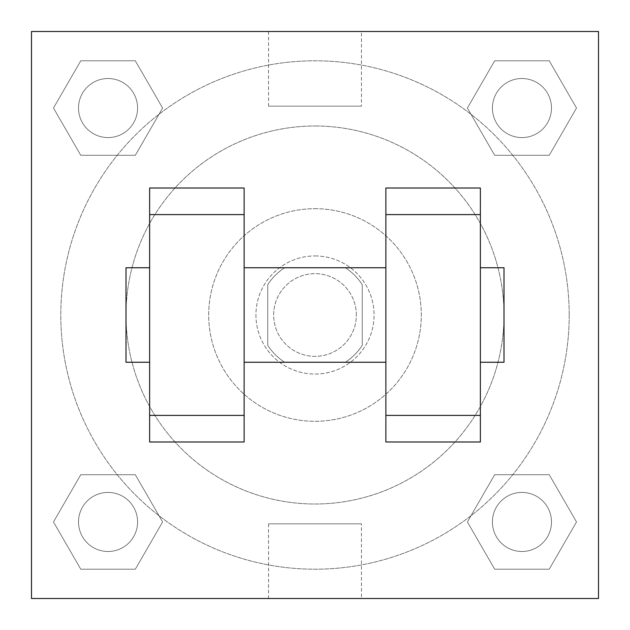 <?xml version="1.0" encoding="UTF-8"?>
<svg xmlns="http://www.w3.org/2000/svg" width="630" height="630" viewBox="0 0 630 630"><rect width="100%" height="100%" fill="white"/><g stroke="black" fill="none" stroke-linecap="round" stroke-linejoin="round"><path stroke-width="0.47" stroke-dasharray="3.15 2.36" d="M356.344 315A41.344 41.344 0 0 0 294.328 279.192A41.344 41.344 0 0 0 294.328 350.808A41.344 41.344 0 0 0 356.344 315A41.344 41.344 0 0 0 294.328 279.192A41.344 41.344 0 0 0 294.328 350.808A41.344 41.344 0 0 0 356.344 315M345.303 362.25L284.697 362.25A56.133 56.133 0 0 1 267.75 345.303L267.75 284.697A56.133 56.133 0 0 1 284.697 267.75L345.303 267.75A56.133 56.133 0 0 1 362.25 284.697L362.25 345.303A56.133 56.133 0 0 1 345.303 362.25L284.697 362.25A56.133 56.133 0 0 1 267.75 345.303L267.75 284.697A56.133 56.133 0 0 1 284.697 267.75L345.303 267.75A56.133 56.133 0 0 1 362.25 284.697L362.25 345.303A56.133 56.133 0 0 1 345.303 362.25M315 255.938A59.062 59.062 0 0 1 366.148 344.531A59.062 59.062 0 0 1 263.852 344.531A59.062 59.062 0 0 1 315 255.938A59.062 59.062 0 0 0 255.938 315A59.062 59.062 0 0 0 315 374.062A59.062 59.062 0 0 0 374.062 315A59.062 59.062 0 0 0 315 255.938M315 208.688A106.312 106.312 0 0 1 407.067 368.156A106.312 106.312 0 0 1 222.933 368.156A106.312 106.312 0 0 1 315 208.688A106.312 106.312 0 0 1 407.067 368.156A106.312 106.312 0 0 1 222.933 368.156A106.312 106.312 0 0 1 315 208.688M315 126A189 189 0 0 1 478.682 409.5A189 189 0 0 1 151.318 409.5A189 189 0 0 1 315 126A189 189 0 0 0 126 315A189 189 0 0 0 315 504A189 189 0 0 0 504 315A189 189 0 0 0 315 126M53.487 108.045L80.766 60.795L135.324 60.795L162.603 108.045L135.324 155.295L80.766 155.295L53.487 108.045L80.766 60.795L135.324 60.795L162.603 108.045L135.324 155.295L80.766 155.295L53.487 108.045L80.766 60.795L135.324 60.795L162.603 108.045L135.324 155.295L80.766 155.295L53.487 108.045M53.487 521.955L80.766 474.705L135.324 474.705L162.603 521.955L135.324 569.205L80.766 569.205L53.487 521.955L80.766 474.705L135.324 474.705L162.603 521.955L135.324 569.205L80.766 569.205L53.487 521.955L80.766 474.705L135.324 474.705L162.603 521.955L135.324 569.205L80.766 569.205L53.487 521.955M31.5 598.5L31.5 31.5L598.5 31.5L598.5 598.5L31.5 598.5L31.5 31.5L598.5 31.5L598.5 598.5L31.5 598.5L31.5 31.5L598.5 31.5L598.5 598.5L31.5 598.5M467.397 108.045L494.676 60.795L549.234 60.795L576.513 108.045L549.234 155.295L494.676 155.295L467.397 108.045L494.676 60.795L549.234 60.795L576.513 108.045L549.234 155.295L494.676 155.295L467.397 108.045L494.676 60.795L549.234 60.795L576.513 108.045L549.234 155.295L494.676 155.295L467.397 108.045M467.397 521.955L494.676 474.705L549.234 474.705L576.513 521.955L549.234 569.205L494.676 569.205L467.397 521.955L494.676 474.705L549.234 474.705L576.513 521.955L549.234 569.205L494.676 569.205L467.397 521.955L494.676 474.705L549.234 474.705L576.513 521.955L549.234 569.205L494.676 569.205L467.397 521.955M344.531 31.5L285.469 31.516L344.531 31.5M569.205 315A254.205 254.205 0 0 0 187.897 94.854A254.205 254.205 0 0 0 187.897 535.146A254.205 254.205 0 0 0 569.205 315A254.205 254.205 0 0 0 187.897 94.854A254.205 254.205 0 0 0 187.897 535.146A254.205 254.205 0 0 0 569.205 315M137.576 521.955A29.531 29.531 0 0 0 93.279 496.377A29.531 29.531 0 0 0 93.279 547.533A29.531 29.531 0 0 0 137.576 521.955A29.531 29.531 0 0 0 93.279 496.377A29.531 29.531 0 0 0 93.279 547.533A29.531 29.531 0 0 0 137.576 521.955A29.531 29.531 0 0 0 93.279 496.377A29.531 29.531 0 0 0 93.279 547.533A29.531 29.531 0 0 0 137.576 521.955A29.531 29.531 0 0 0 93.279 496.377A29.531 29.531 0 0 0 93.279 547.533A29.531 29.531 0 0 0 137.576 521.955M137.576 108.045A29.531 29.531 0 0 0 93.279 82.467A29.531 29.531 0 0 0 93.279 133.623A29.531 29.531 0 0 0 137.576 108.045A29.531 29.531 0 0 0 93.279 82.467A29.531 29.531 0 0 0 93.279 133.623A29.531 29.531 0 0 0 137.576 108.045A29.531 29.531 0 0 0 93.279 82.467A29.531 29.531 0 0 0 93.279 133.623A29.531 29.531 0 0 0 137.576 108.045A29.531 29.531 0 0 0 93.279 82.467A29.531 29.531 0 0 0 93.279 133.623A29.531 29.531 0 0 0 137.576 108.045M551.486 108.045A29.531 29.531 0 0 0 507.189 82.467A29.531 29.531 0 0 0 507.189 133.623A29.531 29.531 0 0 0 551.486 108.045A29.531 29.531 0 0 0 507.189 82.467A29.531 29.531 0 0 0 507.189 133.623A29.531 29.531 0 0 0 551.486 108.045A29.531 29.531 0 0 0 507.189 82.467A29.531 29.531 0 0 0 507.189 133.623A29.531 29.531 0 0 0 551.486 108.045A29.531 29.531 0 0 0 507.189 82.467A29.531 29.531 0 0 0 507.189 133.623A29.531 29.531 0 0 0 551.486 108.045M492.424 521.955A29.531 29.531 0 0 1 536.721 496.377A29.531 29.531 0 0 1 536.721 547.533A29.531 29.531 0 0 1 492.424 521.955A29.531 29.531 0 0 1 536.721 496.377A29.531 29.531 0 0 1 536.721 547.533A29.531 29.531 0 0 1 492.424 521.955M361.455 598.5L268.545 598.5L361.455 598.5L361.455 523.845L268.545 523.845L361.455 523.845M31.5 315L31.5 285.469L31.516 315M598.5 315L598.5 285.469L598.484 315M361.455 31.5L268.545 31.5L361.455 31.5L361.455 106.155L268.545 106.155L361.455 106.155M31.5 344.531L31.516 285.469L31.5 344.531M315 598.5L344.531 598.5L315 598.484M598.5 285.469L598.484 344.531L598.5 285.469M480.375 441.984L480.375 188.016L385.875 188.016L385.875 441.984M149.625 441.984L149.625 188.016L244.125 188.016L244.125 441.984M244.125 315L244.125 267.75L244.125 315M385.875 315L385.875 362.25L385.875 315M480.375 267.75L480.375 362.25L480.375 267.75M504 267.75L504 362.25M149.625 315L149.625 267.75L149.625 315M126 362.25L126 267.75M551.486 521.955A29.531 29.531 0 0 0 507.189 496.377A29.531 29.531 0 0 0 507.189 547.533A29.531 29.531 0 0 0 551.486 521.955A29.531 29.531 0 0 0 507.189 496.377A29.531 29.531 0 0 0 507.189 547.533A29.531 29.531 0 0 0 551.486 521.955M268.545 523.845L268.545 598.5M268.545 31.5L268.545 106.155"/><path stroke-width="0.94" d="M31.5 31.5L598.5 31.5L598.5 598.5L31.5 598.5L31.5 31.5M385.875 214.594L385.875 441.984L480.375 441.984L480.375 188.016L385.875 188.016L385.875 214.594L480.375 214.594M149.625 214.594L149.625 441.984L244.125 441.984L244.125 188.016L149.625 188.016L149.625 214.594L244.125 214.594M480.375 362.25L504 362.25L504 267.75L480.375 267.75M149.625 267.75L126 267.75L126 362.25L149.625 362.25M149.625 415.406L244.125 415.406M385.875 415.406L480.375 415.406M149.625 441.984L244.125 441.984M385.875 441.984L480.375 441.984M244.125 362.25L385.875 362.25M244.125 267.75L385.875 267.75"/></g></svg>
